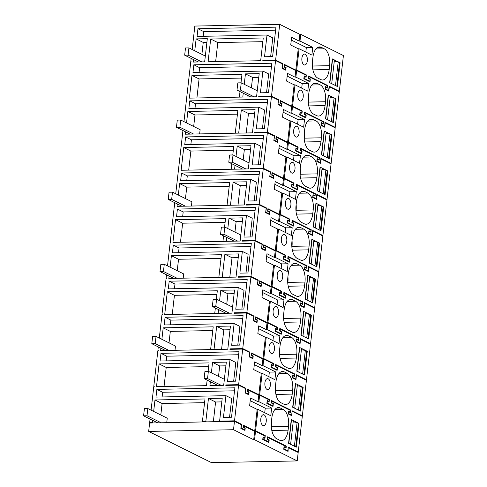 <?xml version="1.0" encoding="UTF-8"?>
<svg xmlns="http://www.w3.org/2000/svg" width="487" height="487" viewBox="0 0 487 487"><rect width="100%" height="100%" fill="white"/><g stroke="black" fill="none" stroke-linecap="round" stroke-linejoin="round"><path stroke-width="0.73" d="M191.178 61.995L190.776 61.794L191.16 58.397M279.696 24.35L275.624 60.078L282.88 63.681L282.387 68.01L285.589 69.598L285.79 67.815L284.067 66.963L284.359 64.412L295.822 70.104L298.251 48.767L290.727 45.029L291.603 37.335L299.128 41.072L299.889 34.376L279.696 24.35L194.843 26.067L192.17 49.51M190.776 61.794L191.202 61.782L190.721 62.275L186.667 97.857L187.093 97.85L187.038 98.331L186.612 98.337L183.952 121.64M282.423 63.961L275.447 60.211L275.405 60.565M285.376 70L285.419 69.598M285.632 67.742L284.098 66.689M284.335 64.625L295.609 70.512M282.119 68.095L285.589 69.598M295.639 70.238L296.492 70.219L296.455 70.572M329.115 86.418L338.642 91.434M299.889 34.376L300.747 34.358L343.414 55.548L339.342 91.276L329.139 86.211L328.646 90.539L325.054 88.975M326.972 87.8L327.014 87.404M327.203 85.755L308.551 76.209M328.646 90.539L325.322 88.89L325.529 87.088L327.374 88.001L327.66 85.475L308.575 75.996L308.301 78.401L310.024 79.259L309.799 81.232L303.876 78.51M305.684 77.104L305.733 76.703M305.903 75.181L296.492 70.219M334.545 127.357L335.233 127.344L339.287 91.757L329.328 86.814L328.835 91.142L325.024 89.249L325.34 86.485L327.185 87.398L327.361 85.834L308.77 76.605L308.606 78.042L310.322 78.9L309.994 81.834L303.845 78.778L304.174 75.844L305.897 76.703L304.156 76.057M308.332 78.133L309.866 79.18M309.635 81.232L309.586 81.633M325.316 86.692L327.185 87.398M328.475 90.539L328.433 90.941M309.799 81.232L304.144 78.419L304.369 76.447L306.092 77.305L306.366 74.901L305.933 74.907M306.366 74.901L296.674 70.091L295.822 70.104M298.251 48.767L299.109 48.749L296.674 70.091M299.109 48.749L311.869 55.086L312.745 47.397L306.335 47.525L305.812 52.079M306.335 47.525L291.293 40.056M299.128 41.072L299.986 41.054L312.745 47.397M275.624 30.157L203.73 31.606L197.953 28.739L275.965 27.162L272.61 56.589L264.532 56.754L267.01 35.021L272.787 37.889L270.65 56.626M203.73 31.606L203.195 36.306M285.662 67.468L286.088 67.462L285.778 70.201L282.089 68.369L282.582 64.041L275.569 60.558L262.791 60.82L262.846 60.339L263.047 60.814M210.682 39.033L263.26 37.974L260.667 60.717L208.089 61.776L210.682 39.033L217.811 42.576L215.644 61.624M193.747 59.682L193.473 62.074L204.668 61.849L207.31 38.674L196.115 38.899L203.243 42.442L201.892 54.337M196.115 38.899L194.757 50.794M263.09 60.461L275.447 60.211M262.84 41.669L217.811 42.576M206.89 42.363L203.243 42.442M327.66 85.475L327.234 85.487M339.342 91.276L338.654 91.294M307.315 58.519A5.46 2.77 88.8 0 0 304.497 54.075A5.46 2.77 88.8 0 0 302.409 56.084A5.46 2.77 88.8 0 0 301.897 60.546A5.46 2.77 88.8 0 0 304.716 64.99A5.46 2.77 88.8 0 0 307.315 58.519M324.281 48.791L321.329 47.324A13.892 7.049 88.8 0 0 319.515 46.898A13.892 7.049 88.8 0 0 312.91 57.369L312.471 61.216A13.892 7.049 88.8 0 0 317.822 78.103L320.775 79.564A13.892 7.049 88.8 0 0 322.589 79.996A13.892 7.049 88.8 0 0 329.194 69.519L329.632 65.672A13.892 7.049 88.8 0 0 324.281 48.791L315.923 48.962M312.435 66.902L312.532 66.019A13.892 7.049 88.8 0 0 312.569 60.333M340.127 62.756L337.418 86.509L329.669 82.662L332.377 58.909L339.518 62.768M197.953 28.739L197.077 36.434L267.01 35.021M182.942 130.528L182.558 133.925L182.984 133.913L182.503 134.406L178.449 169.987L178.875 169.981L178.82 170.462L178.394 170.468L175.734 193.771M174.723 202.659L174.34 206.05L174.766 206.044L174.285 206.531L170.231 242.118L170.657 242.106L170.602 242.587L170.176 242.599L167.516 265.902M166.505 274.784L166.122 278.18L166.548 278.174L166.067 278.661L162.013 314.249L162.439 314.237L162.384 314.718L161.958 314.73L159.298 338.033M158.287 346.914L157.904 350.311L158.33 350.305L157.849 350.792L153.795 386.374L154.221 386.368L154.166 386.848L153.74 386.855L151.08 410.157M150.069 419.045L149.673 422.539L152.407 422.485L152.656 420.33M153.667 411.442L154.976 399.979L162.104 403.522L204.564 402.664M275.569 60.558L271.515 96.146L258.737 96.402L258.682 96.883L271.46 96.627L267.406 132.208L254.628 132.464L254.573 132.945L267.351 132.689L263.297 168.271L250.519 168.532L250.464 169.013L263.242 168.752L259.187 204.339L246.41 204.595L246.355 205.076L259.133 204.82L255.078 240.401L242.301 240.663L242.246 241.144L255.024 240.882L250.969 276.47L238.192 276.726L238.137 277.206L250.915 276.951L246.86 312.532L234.083 312.788L234.028 313.269L246.806 313.013L242.751 348.595L229.974 348.856L229.919 349.337L242.696 349.076L238.642 384.663L225.865 384.919L225.81 385.4L238.587 385.144L234.527 420.823L219.607 421.121L222.218 398.189L208.454 398.463L205.843 421.401L202.422 421.474L204.984 398.969L154.976 399.979M262.846 60.339L275.624 60.078M156.863 389.387L155.986 397.082L225.919 395.669L223.442 417.402L231.52 417.237L234.874 387.81L156.863 389.387L162.64 392.254L162.104 396.954M224.568 227.082L225.53 218.645L175.521 219.655L172.928 242.398L240.121 241.041L242.763 217.866L229 218.139L227.813 228.573M223.57 235.86L222.949 241.339L226.364 241.272L226.802 237.461M246.465 215.345L243.987 237.078L252.065 236.913L255.419 207.486L177.408 209.063L176.531 216.758L246.465 215.345L252.242 218.213L250.105 236.95M169.092 276.068L168.819 278.461L236.012 277.103L238.654 253.928L224.891 254.208L222.255 277.334L218.84 277.401L221.421 254.707L171.412 255.718L178.54 259.261L221.001 258.402M170.103 267.186L171.412 255.718M232.786 154.951L233.748 146.514L183.739 147.524L181.146 170.267L248.34 168.91L250.982 145.735L237.218 146.015L236.031 156.449M231.788 163.729L231.167 169.208L234.582 169.141L235.02 165.33M254.683 143.215L184.75 144.627L185.626 136.932L263.637 135.356L260.283 164.783L252.205 164.947L254.683 143.215L260.46 146.082L258.323 164.825M256.314 128.885L264.392 128.72L267.747 99.293L189.735 100.87L188.859 108.558L258.792 107.146L256.314 128.885M216.35 299.213L217.312 290.776L167.303 291.786L164.709 314.529L231.903 313.171L234.545 289.996L220.781 290.27L219.594 300.704M218.584 309.592L218.146 313.403L214.73 313.47L215.351 307.985M178.321 195.056L179.63 183.587L229.639 182.576L227.058 205.277L230.473 205.204L233.109 182.077L246.872 181.797L244.231 204.978L177.037 206.336L177.311 203.937M160.874 348.199L160.6 350.591L227.794 349.234L230.436 326.059L216.672 326.339L214.037 349.465L210.621 349.532L213.203 326.838L163.194 327.848L161.885 339.311M239.738 345.106L243.092 315.679L165.081 317.256L164.204 324.951L234.137 323.538L231.66 345.271L239.738 345.106M243.847 309.044L247.201 279.617L169.19 281.194L168.313 288.882L238.246 287.47L235.769 309.208L243.847 309.044M239.878 273.14L247.956 272.976L251.31 243.549L173.299 245.125L172.422 252.82L242.356 251.408L239.878 273.14M185.529 131.813L185.255 134.205L252.449 132.848L255.091 109.672L241.327 109.946L238.691 133.079L235.276 133.146L237.857 110.452L187.848 111.462L194.977 114.999L237.437 114.147M186.539 122.925L187.848 111.462M181.517 172.995L180.64 180.689L250.574 179.277L248.096 201.009L256.174 200.851L259.528 171.418L181.517 172.995L187.294 175.868L259.187 174.413M241.004 82.827L241.966 74.383L191.957 75.394L189.364 98.137L256.558 96.779L259.2 73.604L245.436 73.884L244.249 84.318M240.006 91.599L239.385 97.077L242.8 97.01L243.238 93.2M268.501 92.652L271.856 63.225L193.844 64.801L192.968 72.496L262.901 71.084L260.423 92.816L268.501 92.652M210.366 381.723L209.927 385.576L223.685 385.302L226.327 362.121L212.563 362.401L211.376 372.835M160.972 353.318L160.095 361.013L230.028 359.601L227.551 381.333L235.629 381.175L238.983 351.742L160.972 353.318L166.749 356.192L238.642 354.737M207.133 380.116L206.506 385.649L156.491 386.66L159.085 363.911L166.213 367.454L208.673 366.595M208.132 371.344L209.093 362.9L159.085 363.911M282.88 63.681L282.454 63.687M300.747 34.358L299.986 41.054M334.532 127.503L325.006 122.48M335.233 127.344L325.03 122.274L324.537 126.602L320.945 125.037M322.863 123.868L322.905 123.467M323.094 121.823L304.442 112.272M324.537 126.602L321.213 124.952L321.42 123.15L323.265 124.063L323.551 121.543L304.466 112.065L304.192 114.469L305.915 115.322L305.69 117.294L299.767 114.573M301.575 113.167L301.623 112.771M301.794 111.243L292.383 106.282L292.346 106.641M330.436 163.419L331.123 163.407L335.178 127.825L325.219 122.876L324.726 127.204L320.915 125.311L321.231 122.547L323.076 123.461L323.252 121.902L304.661 112.667L304.497 114.11L306.213 114.962L305.885 117.897L299.736 114.847L300.065 111.913L301.788 112.765L300.047 112.12M304.223 114.195L305.757 115.242M305.526 117.3L305.477 117.696M321.207 122.754L323.076 123.461M324.366 126.608L324.324 127.004M286.088 67.462L284.365 66.603L284.548 65.014L295.767 70.585L295.019 77.141L287.494 73.403L286.618 81.092L294.142 84.835L291.713 106.172L280.25 100.48L279.958 103.025L281.681 103.883L281.48 105.661L278.01 104.163M292.383 106.282L291.53 106.3L280.226 100.687M305.69 117.294L300.035 114.488L300.26 112.515L301.983 113.368L302.257 110.963L301.824 110.975M302.257 110.963L292.565 106.154L291.713 106.172M278.022 104.078L278.771 99.744L278.314 100.024M278.345 99.756L271.338 96.274L271.296 96.627M281.267 106.063L281.309 105.667M281.523 103.804L279.988 102.757M258.737 96.402L271.338 96.274M258.981 96.523L258.938 96.876M193.844 64.801L199.621 67.675L271.515 66.22M199.621 67.675L199.086 72.374M262.901 71.084L268.678 73.951L266.541 92.694M241.546 78.078L199.086 78.937L196.918 97.984M245.436 73.884L252.57 77.427L258.78 77.299M252.57 77.427L251.383 87.861M295.019 77.141L295.877 77.123L308.636 83.46L302.226 83.587L287.184 76.118M308.636 83.46L307.76 91.154L295 84.817L292.565 106.154M302.226 83.587L301.703 88.147M294.142 84.835L295 84.817M323.551 121.543L323.124 121.549M325.085 105.588L325.523 101.74A13.892 7.049 88.8 0 0 320.172 84.854L317.22 83.393A13.892 7.049 88.8 0 0 315.406 82.967A13.892 7.049 88.8 0 0 308.801 93.437L308.362 97.284A13.892 7.049 88.8 0 0 313.713 114.165L316.666 115.632A13.892 7.049 88.8 0 0 318.48 116.058A13.892 7.049 88.8 0 0 325.085 105.588L308.788 105.916M308.326 102.97L308.423 102.087A13.892 7.049 88.8 0 0 308.46 96.402M336.018 98.818L328.268 94.977L325.559 118.731L333.309 122.578L336.018 98.818L335.409 98.837M298.3 92.153A5.46 2.77 88.8 0 0 297.788 96.615A5.46 2.77 88.8 0 0 300.607 101.059A5.46 2.77 88.8 0 0 303.206 94.588A5.46 2.77 88.8 0 0 300.388 90.144A5.46 2.77 88.8 0 0 298.3 92.153M191.957 75.394L199.086 78.937M278.771 99.744L271.515 96.146M187.069 98.057L186.667 97.857M278.278 104.072L281.48 105.661M295.767 70.585L296.62 70.572L295.877 77.123M305.897 76.703L306.061 75.26L296.62 70.572M310.322 78.9L309.896 78.906M330.423 163.565L320.896 158.549M331.123 163.407L320.921 158.342L320.428 162.664L316.836 161.106M318.985 157.885L300.333 148.34M320.428 162.664L317.104 161.02L317.311 159.212L319.155 160.132L319.442 157.605L300.357 148.127L300.083 150.532L301.806 151.39L301.581 153.362L295.658 150.635M297.466 149.235L297.514 148.833M297.685 147.311L288.274 142.35L288.237 142.703M326.327 199.487L327.014 199.475L331.069 163.888L321.11 158.945L320.616 163.273L316.806 161.38L317.122 158.61L318.967 159.529L319.143 157.965L300.552 148.73L300.388 150.173L302.104 151.031L301.776 153.965L295.627 150.909L295.956 147.975L297.679 148.833L295.938 148.188M300.114 150.264L301.648 151.311M301.416 153.362L301.368 153.764M317.098 158.823L318.967 159.529M320.257 162.67L320.215 163.072M318.754 159.931L318.796 159.529M271.46 96.627L278.473 100.103L277.98 104.431L281.669 106.263L281.979 103.524L280.256 102.666L280.439 101.083L291.658 106.653L290.909 113.203L283.385 109.465L282.509 117.16L290.033 120.898L287.604 142.234L276.141 136.543L275.849 139.093L277.572 139.946L277.371 141.729L273.901 140.226M288.274 142.35L287.421 142.368L276.117 136.75M301.581 153.362L295.926 150.55L296.151 148.578L297.874 149.436L298.147 147.031L297.715 147.037M298.147 147.031L288.456 142.216L287.604 142.234M273.913 140.146L274.662 135.812L274.205 136.092M274.236 135.818L267.229 132.336L267.186 132.689M277.158 142.131L277.2 141.729M277.413 139.866L275.879 138.819M254.628 132.464L267.229 132.336M254.871 132.586L254.829 132.939M189.735 100.87L195.512 103.737L267.406 102.282M195.512 103.737L194.977 108.437M258.792 107.146L264.569 110.019L262.432 128.757M193.674 126.468L194.977 114.999M241.327 109.946L248.461 113.489L254.671 113.361M248.461 113.489L246.239 132.969M290.909 113.203L291.768 113.185L304.527 119.522L298.117 119.656L283.075 112.187M304.527 119.522L303.651 127.217L290.891 120.879L288.456 142.216M298.117 119.656L297.594 124.209M290.033 120.898L290.891 120.879M319.442 157.605L319.015 157.618M320.976 141.65L321.414 137.803A13.892 7.049 88.8 0 0 316.063 120.922L313.111 119.455A13.892 7.049 88.8 0 0 311.296 119.029A13.892 7.049 88.8 0 0 304.692 129.499L304.253 133.347A13.892 7.049 88.8 0 0 309.604 150.233L312.557 151.694A13.892 7.049 88.8 0 0 314.371 152.121A13.892 7.049 88.8 0 0 320.976 141.65L304.679 141.979M304.217 139.032L304.314 138.15A13.892 7.049 88.8 0 0 304.351 132.464M331.909 134.887L324.159 131.04L321.45 154.793L329.2 158.64L331.909 134.887L331.3 134.899M294.191 128.215A5.46 2.77 88.8 0 0 293.679 132.677A5.46 2.77 88.8 0 0 296.498 137.121A5.46 2.77 88.8 0 0 299.097 130.65A5.46 2.77 88.8 0 0 296.279 126.206A5.46 2.77 88.8 0 0 294.191 128.215M274.662 135.812L267.406 132.208M182.96 134.12L182.558 133.925M281.979 103.524L281.553 103.53M274.169 140.14L277.371 141.729M291.658 106.653L292.51 106.635L291.768 113.185M301.788 112.765L301.952 111.322L292.51 106.635M306.213 114.962L305.787 114.975M326.314 199.633L316.787 194.611M327.014 199.475L316.812 194.404L316.319 198.733L312.727 197.168M314.645 195.993L314.687 195.597M314.876 193.954L296.224 184.403M316.319 198.733L312.995 197.083L313.202 195.281L315.046 196.194L315.332 193.674L296.248 184.196L295.974 186.6L297.697 187.452L297.472 189.425L291.549 186.704M293.357 185.297L293.405 184.902M293.576 183.374L284.165 178.412L284.128 178.766M322.217 235.55L322.905 235.538L326.96 199.956L317 195.007L316.507 199.335L312.697 197.442L313.013 194.678L314.858 195.591L315.034 194.027L296.443 184.798L296.279 186.241L297.995 187.093L297.667 190.027L291.518 186.971L291.847 184.043L293.57 184.896L291.829 184.25M296.005 186.326L297.539 187.373M297.307 189.431L297.259 189.827M312.989 194.885L314.858 195.591M316.148 198.733L316.106 199.134M267.351 132.689L274.364 136.171L273.871 140.5L277.56 142.332L277.87 139.586L276.147 138.734L276.33 137.145L287.549 142.715L286.8 149.266L279.276 145.528L278.4 153.222L285.924 156.96L283.495 178.303L272.032 172.611L271.74 175.156L273.463 176.014L273.262 177.792L269.792 176.288M284.165 178.412L283.312 178.431L272.008 172.818M297.472 189.425L291.816 186.618L292.042 184.646L293.764 185.498L294.038 183.094L293.606 183.106M294.038 183.094L284.347 178.285L283.495 178.303M269.804 176.209L270.553 171.874L270.096 172.155M270.127 171.887L263.12 168.405L263.077 168.758M273.049 178.193L273.091 177.792M273.304 175.935L271.77 174.888M250.519 168.532L263.12 168.405M250.762 168.654L250.72 169.007M185.626 136.932L191.403 139.799L263.297 138.351M191.403 139.799L190.867 144.505M233.328 150.209L190.867 151.067L188.7 170.115M237.218 146.015L244.352 149.552L250.562 149.43M244.352 149.552L243.165 159.986M286.8 149.266L287.659 149.253L300.418 155.59L294.008 155.718L278.966 148.249M300.418 155.59L299.542 163.285L286.782 156.948L284.347 178.285M294.008 155.718L293.484 160.278M285.924 156.96L286.782 156.948M315.332 193.674L314.906 193.68M316.867 177.718L317.305 173.871A13.892 7.049 88.8 0 0 311.954 156.984L309.002 155.517A13.892 7.049 88.8 0 0 307.187 155.091A13.892 7.049 88.8 0 0 300.582 165.562L300.144 169.409A13.892 7.049 88.8 0 0 305.495 186.296L308.448 187.763A13.892 7.049 88.8 0 0 310.262 188.189A13.892 7.049 88.8 0 0 316.867 177.718L300.57 178.047M300.108 175.101L300.205 174.212A13.892 7.049 88.8 0 0 300.242 168.526M327.8 170.949L320.05 167.102L317.341 190.861L325.091 194.709L327.8 170.949L327.191 170.961M290.082 164.277A5.46 2.77 88.8 0 0 289.57 168.745A5.46 2.77 88.8 0 0 292.389 173.183A5.46 2.77 88.8 0 0 294.988 166.718A5.46 2.77 88.8 0 0 292.17 162.274A5.46 2.77 88.8 0 0 290.082 164.277M183.739 147.524L190.867 151.067M270.553 171.874L263.297 168.271M178.851 170.188L178.449 169.987M277.87 139.586L277.444 139.599M270.06 176.203L273.262 177.792M287.549 142.715L288.401 142.697L287.659 149.253M297.679 148.833L297.843 147.391L288.401 142.697M302.104 151.031L301.678 151.037M322.205 235.696L312.678 230.68M322.905 235.538L312.703 230.467L312.21 234.795L308.618 233.236M310.767 230.016L292.115 220.465M312.21 234.795L308.886 233.145L309.093 231.343L310.937 232.262L311.223 229.736L292.139 220.258L291.865 222.662L293.588 223.515L293.363 225.487L287.44 222.766M289.248 221.366L289.296 220.964M289.467 219.442L280.055 214.481L280.019 214.834M318.108 271.618L318.796 271.6L322.851 236.018L312.891 231.069L312.398 235.398L308.588 233.504L308.904 230.741L310.749 231.66L310.925 230.095L292.334 220.861L292.17 222.303L293.886 223.162L293.558 226.09L287.409 223.04L287.738 220.106L289.461 220.958L287.72 220.313M291.896 222.389L293.43 223.442M293.198 225.493L293.15 225.889M308.88 230.948L310.749 231.66M312.039 234.801L311.997 235.197M310.536 232.062L310.578 231.66M263.242 168.752L270.255 172.234L269.761 176.562L273.45 178.394L273.761 175.655L272.038 174.796L272.221 173.214L283.44 178.784L282.691 185.334L275.167 181.596L274.291 189.291L281.815 193.029L279.386 214.365L267.923 208.673L267.631 211.224L269.354 212.076L269.153 213.854L265.683 212.356M280.055 214.481L279.203 214.499L267.899 208.88M293.363 225.487L287.707 222.681L287.933 220.708L289.655 221.561L289.929 219.162L289.497 219.168M289.929 219.162L280.238 214.347L279.386 214.365M265.695 212.271L266.444 207.943L265.987 208.223M266.018 207.949L259.011 204.467L258.968 204.82M268.94 214.256L268.982 213.86M269.195 211.997L267.661 210.95M246.41 204.595L259.011 204.467M246.653 204.717L246.611 205.07M187.294 175.868L186.758 180.567M250.574 179.277L256.351 182.15L254.214 200.888M229.219 186.271L186.758 187.13L185.456 198.599M233.109 182.077L240.243 185.62L246.452 185.492M240.243 185.62L238.021 205.1M282.691 185.334L283.55 185.316L296.309 191.653L289.899 191.781L274.857 184.311M296.309 191.653L295.432 199.347L282.673 193.01L280.238 214.347M289.899 191.781L289.375 196.34M281.815 193.029L282.673 193.01M311.223 229.736L310.797 229.742M312.757 213.781L313.196 209.934A13.892 7.049 88.8 0 0 307.845 193.053L304.892 191.586A13.892 7.049 88.8 0 0 303.078 191.16A13.892 7.049 88.8 0 0 296.473 201.63L296.035 205.477A13.892 7.049 88.8 0 0 301.386 222.358L304.338 223.825A13.892 7.049 88.8 0 0 306.153 224.251A13.892 7.049 88.8 0 0 312.757 213.781L296.461 214.11M295.999 211.163L296.096 210.281A13.892 7.049 88.8 0 0 296.133 204.595M323.691 207.018L315.941 203.17L313.232 226.924L320.982 230.771L323.691 207.018L323.082 207.03M285.972 200.346A5.46 2.77 88.8 0 0 285.461 204.808A5.46 2.77 88.8 0 0 288.28 209.252A5.46 2.77 88.8 0 0 290.879 202.781A5.46 2.77 88.8 0 0 288.06 198.337A5.46 2.77 88.8 0 0 285.972 200.346M179.63 183.587L186.758 187.13M266.444 207.943L259.187 204.339M174.742 206.251L174.34 206.05M273.761 175.655L273.335 175.661M265.951 212.271L269.153 213.854M283.44 178.784L284.292 178.766L283.55 185.316M293.57 184.896L293.734 183.453L284.292 178.766M297.995 187.093L297.569 187.105M318.096 271.758L308.569 266.742M318.796 271.6L308.594 266.535L308.101 270.863L304.509 269.299M306.426 268.124L306.469 267.728M306.658 266.079L288.006 256.533M308.101 270.863L304.777 269.214L304.984 267.412L306.828 268.325L307.114 265.799L288.03 256.32L287.756 258.725L289.479 259.583L289.254 261.556L283.331 258.834M285.138 257.428L285.187 257.026M285.358 255.505L275.946 250.543L275.91 250.896M313.999 307.681L314.687 307.668L318.742 272.081L308.782 267.138L308.289 271.466L304.478 269.573L304.795 266.809L306.64 267.722L306.816 266.158L288.225 256.929L288.06 258.372L289.777 259.224L289.448 262.158L283.3 259.102L283.629 256.168L285.352 257.026L283.611 256.381M287.787 258.457L289.321 259.504M289.089 261.556L289.041 261.957M304.771 267.016L306.64 267.722M307.93 270.863L307.887 271.265M259.133 204.82L266.146 208.302L265.652 212.624L269.341 214.457L269.652 211.717L267.929 210.865L268.112 209.276L279.331 214.846L278.582 221.396L271.058 217.659L270.182 225.353L277.706 229.091L275.277 250.428L263.814 244.736L263.522 247.286L265.245 248.139L265.044 249.922L261.574 248.419M275.946 250.543L275.094 250.562L263.79 244.949M289.254 261.556L283.598 258.743L283.824 256.771L285.546 257.629L285.82 255.225L285.388 255.231M285.82 255.225L276.129 250.415L275.277 250.428M261.586 248.34L262.335 244.005L261.878 244.285M261.909 244.011L254.902 240.535L254.859 240.888M264.831 250.324L264.873 249.922M265.086 248.066L263.552 247.012M242.301 240.663L254.902 240.535M242.544 240.785L242.502 241.138M177.408 209.063L183.185 211.93L255.078 210.481M183.185 211.93L182.649 216.63M225.11 222.34L182.649 223.198L180.482 242.246M229 218.139L236.134 221.682L242.343 221.561M236.134 221.682L234.947 232.116M278.582 221.396L279.441 221.378L292.2 227.721L285.79 227.849L270.748 220.38M292.2 227.721L291.323 235.41L278.564 229.073L276.129 250.415M285.79 227.849L285.266 232.409M277.706 229.091L278.564 229.073M307.114 265.799L306.688 265.811M308.648 249.843L309.087 246.002A13.892 7.049 88.8 0 0 303.736 229.115L300.783 227.648A13.892 7.049 88.8 0 0 298.969 227.222A13.892 7.049 88.8 0 0 292.364 237.693L291.926 241.54A13.892 7.049 88.8 0 0 297.277 258.427L300.229 259.888A13.892 7.049 88.8 0 0 302.043 260.32A13.892 7.049 88.8 0 0 308.648 249.843L292.352 250.178M291.89 247.226L291.987 246.343A13.892 7.049 88.8 0 0 292.023 240.657M319.582 243.08L311.832 239.233L309.123 262.986L316.873 266.833L319.582 243.08L318.973 243.092M281.863 236.408A5.46 2.77 88.8 0 0 281.352 240.87A5.46 2.77 88.8 0 0 284.171 245.314A5.46 2.77 88.8 0 0 286.77 238.843A5.46 2.77 88.8 0 0 283.951 234.399A5.46 2.77 88.8 0 0 281.863 236.408M175.521 219.655L182.649 223.198M262.335 244.005L255.078 240.401M170.633 242.319L170.231 242.118M269.652 211.717L269.226 211.729M261.842 248.333L265.044 249.922M279.331 214.846L280.183 214.828L279.441 221.378M289.461 220.958L289.625 219.515L280.183 214.828M293.886 223.162L293.46 223.168M313.987 307.827L304.46 302.811M314.687 307.668L304.485 302.597L303.991 306.926L300.4 305.367M302.549 302.147L283.897 292.596M303.991 306.926L300.668 305.276L300.875 303.474L302.719 304.387L303.005 301.867L283.921 292.389L283.647 294.793L285.37 295.646L285.145 297.618L279.221 294.897M281.029 293.491L281.078 293.095M281.249 291.567L271.837 286.606L271.801 286.965M309.89 343.743L310.578 343.731L314.632 308.149L304.673 303.2L304.18 307.528L300.369 305.635L300.686 302.871L302.53 303.785L302.707 302.226L284.116 292.991L283.951 294.434L285.668 295.286L285.339 298.221L279.191 295.171L279.52 292.237L281.243 293.089L279.501 292.443M283.678 294.519L285.212 295.566M284.98 297.624L284.932 298.02M300.662 303.078L302.53 303.785M303.821 306.932L303.778 307.327M302.317 304.192L302.36 303.791M255.024 240.882L262.036 244.364L261.543 248.693L265.232 250.525L265.543 247.786L263.82 246.927L264.003 245.338L275.222 250.908L274.473 257.465L266.949 253.727L266.072 261.422L273.597 265.159L271.168 286.496L259.705 280.804L259.413 283.349L261.135 284.207L260.935 285.985L257.465 284.487M271.837 286.606L270.985 286.624L259.681 281.011M285.145 297.618L279.489 294.812L279.715 292.839L281.437 293.691L281.711 291.287L281.279 291.299M281.711 291.287L272.02 286.478L271.168 286.496M257.477 284.402L258.226 280.068L257.769 280.348M257.8 280.08L250.793 276.598L250.75 276.951M260.722 286.386L260.764 285.991M260.977 284.128L259.443 283.081M238.192 276.726L250.793 276.598M238.435 276.847L238.393 277.2M173.299 245.125L179.076 247.999L250.969 246.544M179.076 247.999L178.54 252.698M242.356 251.408L248.133 254.275L245.996 273.018M177.238 270.723L178.54 259.261M224.891 254.208L232.025 257.751L238.234 257.623M232.025 257.751L229.803 277.231M274.473 257.465L275.332 257.446L288.091 263.784L281.681 263.911L266.639 256.442M288.091 263.784L287.214 271.478L274.455 265.141L272.02 286.478M281.681 263.911L281.157 268.471M273.597 265.159L274.455 265.141M303.005 301.867L302.579 301.873M304.539 285.912L304.978 282.064A13.892 7.049 88.8 0 0 299.627 265.178L296.674 263.717A13.892 7.049 88.8 0 0 294.86 263.29A13.892 7.049 88.8 0 0 288.255 273.761L287.817 277.608A13.892 7.049 88.8 0 0 293.168 294.489L296.12 295.956A13.892 7.049 88.8 0 0 297.934 296.382A13.892 7.049 88.8 0 0 304.539 285.912L288.243 286.24M287.78 283.294L287.878 282.411A13.892 7.049 88.8 0 0 287.914 276.726M315.473 279.148L307.723 275.301L305.014 299.055L312.764 302.902L315.473 279.148L314.864 279.161M277.754 272.477A5.46 2.77 88.8 0 0 277.243 276.939A5.46 2.77 88.8 0 0 280.062 281.383A5.46 2.77 88.8 0 0 282.661 274.912A5.46 2.77 88.8 0 0 279.842 270.468A5.46 2.77 88.8 0 0 277.754 272.477M258.226 280.068L250.969 276.47M166.524 278.381L166.122 278.18M265.543 247.786L265.117 247.792M257.733 284.396L260.935 285.985M275.222 250.908L276.074 250.896L275.332 257.446M285.352 257.026L285.516 255.584L276.074 250.896M289.777 259.224L289.351 259.23M309.878 343.889L300.351 338.873M310.578 343.731L300.376 338.666L299.882 342.988L296.291 341.43M298.208 340.255L298.251 339.853M298.44 338.209L279.788 328.664M299.882 342.988L296.559 341.344L296.766 339.536L298.61 340.456L298.896 337.929L279.812 328.451L279.538 330.856L281.261 331.714L281.036 333.686L275.112 330.959M276.92 329.559L276.969 329.157M277.14 327.635L267.728 322.674L267.692 323.027M305.781 379.811L306.469 379.799L310.523 344.212L300.564 339.269L300.071 343.597L296.26 341.704L296.577 338.934L298.421 339.853L298.598 338.288L280.007 329.054L279.842 330.496L281.559 331.355L281.23 334.289L275.082 331.233L275.411 328.299L277.133 329.157L275.392 328.512M279.568 330.588L281.102 331.635M280.871 333.686L280.822 334.088M296.553 339.147L298.421 339.853M299.712 342.994L299.669 343.396M250.915 276.951L257.927 280.427L257.434 284.755L261.123 286.587L261.434 283.848L259.711 282.996L259.894 281.407L271.113 286.977L270.364 293.527L262.84 289.789L261.963 297.484L269.488 301.222L267.059 322.558L255.596 316.867L255.304 319.417L257.026 320.269L256.826 322.053L253.356 320.549M267.728 322.674L266.876 322.692L255.572 317.08M281.036 333.686L275.38 330.874L275.605 328.902L277.328 329.76L277.602 327.355L277.17 327.361M277.602 327.355L267.911 322.54L267.059 322.558M253.368 320.47L254.117 316.136L253.66 316.416M253.69 316.142L246.684 312.66L246.641 313.019M256.612 322.455L256.655 322.053M256.868 320.19L255.334 319.143M234.083 312.788L246.684 312.66M234.326 312.91L234.284 313.269M169.19 281.194L174.967 284.061L246.86 282.606M174.967 284.061L174.431 288.761M238.246 287.47L244.024 290.343L241.887 309.081M216.892 294.471L174.431 295.323L172.264 314.377M220.781 290.27L227.916 293.813L234.125 293.685M227.916 293.813L226.729 304.247M270.364 293.527L271.222 293.509L283.982 299.846L277.572 299.98L262.53 292.51M283.982 299.846L283.105 307.541L270.346 301.203L267.911 322.54M277.572 299.98L277.048 304.533M269.488 301.222L270.346 301.203M298.896 337.929L298.47 337.941M300.43 321.974L300.869 318.127A13.892 7.049 88.8 0 0 295.518 301.246L292.565 299.779A13.892 7.049 88.8 0 0 290.751 299.353A13.892 7.049 88.8 0 0 284.146 309.823L283.708 313.671A13.892 7.049 88.8 0 0 289.059 330.557L292.011 332.018A13.892 7.049 88.8 0 0 293.825 332.444A13.892 7.049 88.8 0 0 300.43 321.974L284.134 322.303M283.671 319.356L283.769 318.474A13.892 7.049 88.8 0 0 283.805 312.788M311.363 315.211L303.614 311.363L300.905 335.117L308.655 338.964L311.363 315.211L310.755 315.223M273.645 308.539A5.46 2.77 88.8 0 0 273.134 313.001A5.46 2.77 88.8 0 0 275.952 317.445A5.46 2.77 88.8 0 0 278.552 310.974A5.46 2.77 88.8 0 0 275.733 306.53A5.46 2.77 88.8 0 0 273.645 308.539M167.303 291.786L174.431 295.323M254.117 316.136L246.86 312.532M162.415 314.45L162.013 314.249M261.434 283.848L261.008 283.854M253.624 320.464L256.826 322.053M271.113 286.977L271.965 286.959L271.222 293.509M281.243 293.089L281.407 291.646L271.965 286.959M285.668 295.286L285.242 295.299M305.769 379.957L296.242 374.935M306.469 379.799L296.266 374.728L295.773 379.056L292.182 377.492M294.331 374.278L275.679 364.726M295.773 379.056L292.45 377.407L292.657 375.605L294.501 376.518L294.787 373.998L275.703 364.519L275.429 366.924L277.152 367.776L276.926 369.749L271.003 367.028M272.811 365.621L272.86 365.226M273.03 363.698L263.619 358.736L263.583 359.089M301.672 415.874L302.36 415.861L306.414 380.28L296.455 375.331L295.962 379.659L292.151 377.766L292.468 375.002L294.312 375.915L294.489 374.357L275.898 365.122L275.733 366.565L277.45 367.417L277.121 370.351L270.973 367.295L271.302 364.367L273.024 365.22L271.283 364.574M275.459 366.65L276.993 367.697M276.762 369.755L276.713 370.15M292.443 375.209L294.312 375.915M295.603 379.056L295.56 379.458M294.099 376.317L294.142 375.921M246.806 313.013L253.818 316.495L253.325 320.823L257.014 322.656L257.325 319.91L255.602 319.058L255.785 317.469L267.004 323.039L266.255 329.596L258.731 325.852L257.854 333.546L265.378 337.284L262.95 358.627L251.487 352.935L251.195 355.48L252.917 356.338L252.716 358.115L249.247 356.612M263.619 358.736L262.767 358.755L251.462 353.142M276.926 369.749L271.271 366.942L271.496 364.97L273.219 365.822L273.493 363.418L273.061 363.43M273.493 363.418L263.802 358.609L262.95 358.627M249.259 356.533L250.008 352.198L249.551 352.478M249.581 352.211L242.575 348.729L242.532 349.082M252.503 358.517L252.546 358.122M252.759 356.259L251.225 355.212M229.974 348.856L242.575 348.729M230.217 348.978L230.174 349.331M165.081 317.256L170.858 320.123L242.751 318.675M170.858 320.123L170.322 324.829M234.137 323.538L239.914 326.406L237.778 345.149M212.782 330.533L170.322 331.391L169.019 342.854M216.672 326.339L223.807 329.876L230.016 329.754M223.807 329.876L221.585 349.362M266.255 329.596L267.107 329.577L279.873 335.914L273.463 336.042L258.42 328.573M279.873 335.914L278.996 343.609L266.231 337.272L263.802 358.609M273.463 336.042L272.939 340.602M265.378 337.284L266.231 337.272M294.787 373.998L294.361 374.004M296.321 358.042L296.76 354.195A13.892 7.049 88.8 0 0 291.409 337.308L288.456 335.841A13.892 7.049 88.8 0 0 286.642 335.415A13.892 7.049 88.8 0 0 280.037 345.886L279.599 349.733A13.892 7.049 88.8 0 0 284.95 366.62L287.902 368.087A13.892 7.049 88.8 0 0 289.716 368.513A13.892 7.049 88.8 0 0 296.321 358.042L280.025 358.371M279.562 355.425L279.66 354.536A13.892 7.049 88.8 0 0 279.696 348.85M307.254 351.273L299.505 347.426L296.796 371.185L304.545 375.033L307.254 351.273L306.646 351.285M269.536 344.601A5.46 2.77 88.8 0 0 269.025 349.069A5.46 2.77 88.8 0 0 271.843 353.513A5.46 2.77 88.8 0 0 274.443 347.042A5.46 2.77 88.8 0 0 271.624 342.598A5.46 2.77 88.8 0 0 269.536 344.601M163.194 327.848L170.322 331.391M250.008 352.198L242.751 348.595M158.305 350.512L157.904 350.311M257.325 319.91L256.899 319.922M249.514 356.527L252.716 358.115M267.004 323.039L267.856 323.021L267.107 329.577M277.133 329.157L277.298 327.714L267.856 323.021M281.559 331.355L281.133 331.361M301.66 416.02L292.133 411.004M302.36 415.861L292.157 410.791L291.664 415.119L288.073 413.56M289.99 412.386L290.033 411.984M290.222 410.34L271.569 400.789M291.664 415.119L288.341 413.469L288.548 411.667L290.392 412.586L290.678 410.06L271.594 400.582L271.32 402.986L273.043 403.845L272.817 405.811L266.894 403.09M268.702 401.69L268.751 401.288M268.921 399.766L259.51 394.805L259.474 395.158M292.084 411.399L291.853 415.721L288.042 413.828L288.359 411.065L290.203 411.984L290.38 410.419L271.789 401.185L271.624 402.627L273.341 403.486L273.012 406.414L266.864 403.364L267.193 400.43L268.915 401.282L267.174 400.637M271.35 402.712L272.884 403.766M272.653 405.817L272.604 406.219M288.334 411.278L290.203 411.984M291.494 415.125L291.451 415.521M242.696 349.076L249.709 352.558L249.216 356.886L252.905 358.718L253.216 355.979L251.493 355.12L251.676 353.538L262.895 359.108L262.146 365.658L254.622 361.92L253.745 369.615L261.269 373.352L258.841 394.689L247.378 388.997L247.086 391.548L248.808 392.4L248.607 394.178L245.138 392.68M259.51 394.805L258.658 394.823L247.353 389.204M272.817 405.811L267.162 403.005L267.387 401.032L269.11 401.891L269.384 399.486L268.952 399.492M269.384 399.486L259.693 394.671L258.841 394.689M245.15 392.595L245.898 388.267L245.442 388.547M245.472 388.273L238.466 384.791L238.423 385.144M248.394 394.58L248.437 394.184M248.65 392.321L247.116 391.274M225.865 384.919L238.466 384.791M226.108 385.04L226.065 385.394M166.749 356.192L166.213 360.891M230.028 359.601L235.805 362.474L233.669 381.211M212.563 362.401L219.698 365.944L225.907 365.816M219.698 365.944L218.511 376.378M164.046 386.508L166.213 367.454M262.146 365.658L262.998 365.64L275.764 371.977L269.354 372.105L254.311 364.635M275.764 371.977L274.887 379.671L262.122 373.334L259.693 394.671M269.354 372.105L268.83 376.664M261.269 373.352L262.122 373.334M290.678 410.06L290.252 410.066M292.212 394.105L292.65 390.257A13.892 7.049 88.8 0 0 287.3 373.377L284.347 371.91A13.892 7.049 88.8 0 0 282.533 371.484A13.892 7.049 88.8 0 0 275.928 381.954L275.49 385.801A13.892 7.049 88.8 0 0 280.841 402.682L283.793 404.149A13.892 7.049 88.8 0 0 285.607 404.575A13.892 7.049 88.8 0 0 292.212 394.105L275.916 394.433M275.453 391.487L275.551 390.604A13.892 7.049 88.8 0 0 275.587 384.919M303.145 387.342L295.396 383.494L292.687 407.248L300.436 411.095L303.145 387.342L302.537 387.354M265.427 380.67A5.46 2.77 88.8 0 0 264.916 385.132A5.46 2.77 88.8 0 0 267.734 389.576A5.46 2.77 88.8 0 0 270.334 383.105A5.46 2.77 88.8 0 0 267.515 378.661A5.46 2.77 88.8 0 0 265.427 380.67M245.898 388.267L238.642 384.663M154.196 386.575L153.795 386.374M253.216 355.979L252.79 355.985M245.405 392.595L248.607 394.178M262.895 359.108L263.747 359.089L262.998 365.64M273.024 365.22L273.189 363.777L263.747 359.089M277.45 367.417L277.024 367.429M292.346 411.393L302.305 416.342L298.245 452.021L297.557 452.033M273.341 403.486L272.915 403.492M268.915 401.282L269.08 399.839L259.638 395.152L258.889 401.702L271.655 408.045L270.778 415.734L258.013 409.397L255.572 430.831L265.263 435.646L255.395 430.965L254.537 430.983L243.439 425.474M247.305 389.606L258.786 395.17L259.638 395.152M247.566 389.6L247.384 391.189L249.107 392.041L248.796 394.78L245.107 392.948L245.6 388.626L238.587 385.144M234.527 420.823L241.57 424.323L241.15 428.024L244.766 429.82L244.943 428.256L243.22 427.403L243.463 425.261L254.719 430.849L257.16 409.415L258.013 409.397M258.786 395.17L258.037 401.72L250.513 397.982L249.636 405.677L257.16 409.415M219.607 421.121L234.344 420.951L241.114 424.603M241.57 424.323L241.144 424.329M219.814 421.602L219.85 421.249M208.454 398.463L215.589 402.006L221.798 401.885M215.589 402.006L213.343 421.73M205.843 421.401L202.422 421.474M206.05 421.876L206.086 421.523M202.629 421.949L202.671 421.596M160.801 414.985L162.104 403.522M152.407 422.485L150.343 422.649L150.306 423.002M152.614 422.959L152.656 422.606M150.319 422.862L149.673 422.539M225.919 395.669L231.696 398.536L229.56 417.274M162.64 392.254L234.533 390.805M249.107 392.041L248.68 392.053M298.245 452.021L288.286 447.078L287.866 450.779L284.043 448.88L284.238 447.188L286.082 448.101L286.307 446.098L267.6 436.802L267.278 439.597L268.879 440.388L268.708 441.879L263.053 439.067L263.224 437.576L264.946 438.434L265.263 435.646M266.225 419.167A5.46 2.77 88.8 0 0 263.406 414.723A5.46 2.77 88.8 0 0 261.318 416.732A5.46 2.77 88.8 0 0 260.807 421.194A5.46 2.77 88.8 0 0 263.625 425.638A5.46 2.77 88.8 0 0 266.225 419.167M283.19 409.439L280.238 407.972A13.892 7.049 88.8 0 0 278.424 407.546A13.892 7.049 88.8 0 0 271.819 418.016L271.381 421.864A13.892 7.049 88.8 0 0 276.732 438.75L279.684 440.218A13.892 7.049 88.8 0 0 281.498 440.644A13.892 7.049 88.8 0 0 288.103 430.167L288.541 426.326A13.892 7.049 88.8 0 0 283.19 409.439L274.832 409.61M299.036 423.404L291.287 419.557L288.578 443.31L296.327 447.157L299.036 423.404L298.428 423.416M258.037 401.72L258.889 401.702M240.882 428.11L244.766 429.82M255.572 430.831L254.719 430.849M271.655 408.045L265.245 408.173L250.202 400.704M234.344 420.951L234.302 421.31M244.553 430.222L244.596 429.82M244.784 428.176L243.25 427.129M234.472 421.304L149.619 423.02L148.657 431.433L233.51 429.717L234.472 421.304L241.272 424.682L240.846 428.383L244.955 430.423L245.241 427.896L244.815 427.909M288.261 447.285L297.539 452.179M264.538 438.233L264.587 437.831M268.708 441.879L262.785 439.158M267.576 437.016L285.851 446.378M286.307 446.098L285.881 446.104M285.723 447.504L285.674 447.906M287.866 450.779L283.775 448.971M265.245 408.173L264.721 412.733M271.344 427.549L271.442 426.667A13.892 7.049 88.8 0 0 271.478 420.981M255.395 430.965L255.352 431.318M263.01 437.186L264.751 437.831L264.958 436.005L255.517 431.312L254.664 431.33L253.703 439.749L233.51 429.717M288.219 447.687L288.054 451.382L283.738 449.239L284.043 446.585L285.887 447.498L286.009 446.457L267.789 437.405L267.582 439.237L269.177 440.029L268.721 440.309M268.544 441.879L268.495 442.281M268.751 440.035L267.314 439.323M284.018 446.792L285.887 447.498M287.653 451.187L287.701 450.785M245.241 427.896L243.524 427.044L243.397 425.869M243.658 425.863L254.664 431.33M288.481 447.681L298.19 452.502L297.228 460.921L254.561 439.731L255.517 431.312M269.177 440.029L268.903 442.482L262.755 439.426L263.029 436.973L264.751 437.831M253.703 439.749L254.561 439.731M148.657 431.433L211.522 462.65L297.228 460.921M338.209 61.806L335.5 85.56L336.846 86.223L339.549 62.47L338.209 61.806A3.719 0.822 6.5 0 1 334.301 60.978M329.894 82.772L331.714 83.679L334.423 59.925L332.597 59.018L329.894 82.772M334.1 97.869L331.391 121.622L332.737 122.292L335.44 98.538L334.1 97.869A3.719 0.822 6.5 0 1 330.192 97.041M325.785 118.84L327.605 119.747L330.314 95.988L328.488 95.087L325.785 118.84M329.991 133.931L327.282 157.691L328.628 158.354L331.33 134.601L329.991 133.931A3.719 0.822 6.5 0 1 326.083 133.109M321.676 154.903L323.496 155.81L326.205 132.056L324.379 131.149L321.676 154.903M325.882 170L323.173 193.753L324.519 194.423L327.221 170.663L325.882 170A3.719 0.822 6.5 0 1 321.974 169.172M317.567 190.971L319.387 191.872L322.096 168.118L320.269 167.211L317.567 190.971M321.773 206.062L319.064 229.815L320.409 230.485L323.112 206.732L321.773 206.062A3.719 0.822 6.5 0 1 317.865 205.24M313.458 227.033L315.278 227.94L317.987 204.187L316.16 203.28L313.458 227.033M317.664 242.13L314.955 265.884L316.3 266.547L319.003 242.794L317.664 242.13A3.719 0.822 6.5 0 1 313.756 241.302M309.348 263.096L311.169 264.003L313.878 240.249L312.051 239.342L309.348 263.096M313.555 278.193L310.846 301.946L312.191 302.616L314.894 278.862L313.555 278.193A3.719 0.822 6.5 0 1 309.647 277.365M305.239 299.164L307.06 300.071L309.769 276.312L307.942 275.411L305.239 299.164M309.446 314.255L306.737 338.015L308.082 338.678L310.785 314.925L309.446 314.255A3.719 0.822 6.5 0 1 305.538 313.433M301.13 335.226L302.951 336.133L305.659 312.38L303.833 311.473L301.13 335.226M305.337 350.323L302.628 374.077L303.973 374.747L306.676 350.993L305.337 350.323A3.719 0.822 6.5 0 1 301.429 349.496M297.021 371.295L298.841 372.196L301.55 348.442L299.724 347.535L297.021 371.295M301.228 386.386L298.519 410.139L299.864 410.809L302.567 387.055L301.228 386.386A3.719 0.822 6.5 0 1 297.32 385.564M292.912 407.357L294.732 408.264L297.441 384.511L295.615 383.604L292.912 407.357M297.119 422.454L294.41 446.208L295.755 446.877L298.458 423.118L297.119 422.454A3.719 0.822 6.5 0 1 293.211 421.626M288.803 443.42L290.623 444.327L293.332 420.573L291.506 419.666L288.803 443.42M205.331 56.048L188.919 47.896L185.498 47.963L184.676 55.177L198.367 61.977M201.782 61.904L188.098 55.11L184.676 55.177M188.919 47.896L188.098 55.11M199.652 133.864L200.127 129.676L180.701 120.027L177.28 120.094L176.458 127.308L190.149 134.108M193.564 134.035L179.88 127.235L176.458 127.308M180.701 120.027L179.88 127.235M191.434 205.995L191.908 201.801L172.483 192.152L169.062 192.225L168.24 199.439L181.931 206.232M185.346 206.165L171.661 199.366L168.24 199.439M172.483 192.152L171.661 199.366M183.215 278.126L183.69 273.931L164.265 264.283L160.844 264.356L160.022 271.563L173.713 278.363M177.128 278.296L163.443 271.496L160.022 271.563M164.265 264.283L163.443 271.496M174.997 350.256L175.472 346.062L156.047 336.414L152.626 336.48L151.804 343.694L165.495 350.494M168.91 350.427L155.225 343.627L151.804 343.694M156.047 336.414L155.225 343.627M166.743 422.673L167.254 418.193L147.829 408.544L144.408 408.611L143.586 415.825L157.739 422.856M161.16 422.783L147.007 415.758L143.586 415.825M147.829 408.544L147.007 415.758M240.414 90.034L241.235 82.82L237.814 82.887L236.992 90.101L240.414 90.034L254.104 96.828M241.235 82.82L257.246 90.771M236.992 90.101L250.683 96.901M232.196 162.165L233.017 154.951L229.596 155.018L228.774 162.232L232.196 162.165L245.886 168.959M233.017 154.951L249.027 162.902M228.774 162.232L242.465 169.032M223.977 234.29L224.799 227.076L221.378 227.149L220.556 234.363L223.977 234.29L237.668 241.089M224.799 227.076L240.809 235.026M220.556 234.363L234.247 241.156M215.759 306.42L216.581 299.207L213.16 299.28L212.338 306.493L215.759 306.42L229.45 313.22M216.581 299.207L232.591 307.157M212.338 306.493L226.029 313.287M207.541 378.551L208.363 371.338L204.942 371.404L204.12 378.618L207.541 378.551L221.232 385.351M208.363 371.338L224.373 379.288M204.12 378.618L217.811 385.418M321.329 47.324L317.719 47.397M312.532 66.019L329.632 65.672M329.194 69.519L312.897 69.854M308.423 102.087L325.523 101.74M313.61 83.466L317.22 83.393M320.172 84.854L311.814 85.024M304.314 138.15L321.414 137.803M309.501 119.528L313.111 119.455M316.063 120.922L307.705 121.093M300.205 174.212L317.305 173.871M305.392 155.59L309.002 155.517M311.954 156.984L303.596 157.155M296.096 210.281L313.196 209.934M301.283 191.659L304.892 191.586M307.845 193.053L299.487 193.217M291.987 246.343L309.087 246.002M297.173 227.721L300.783 227.648M303.736 229.115L295.378 229.286M287.878 282.411L304.978 282.064M293.064 263.79L296.674 263.717M299.627 265.178L291.269 265.348M283.769 318.474L300.869 318.127M288.955 299.852L292.565 299.779M295.518 301.246L287.16 301.416M279.66 354.536L296.76 354.195M284.846 335.914L288.456 335.841M291.409 337.308L283.05 337.479M275.551 390.604L292.65 390.257M280.737 371.983L284.347 371.91M287.3 373.377L278.941 373.541M280.238 407.972L276.628 408.045M271.442 426.667L288.541 426.326M288.103 430.167L271.807 430.502"/></g></svg>
